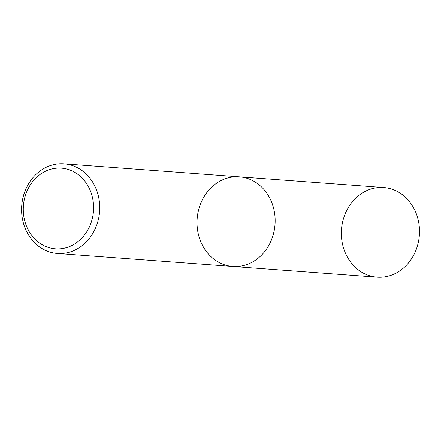 <?xml version="1.0" encoding="UTF-8"?>
<svg xmlns="http://www.w3.org/2000/svg" width="441" height="441" viewBox="0 0 441 441"><rect width="100%" height="100%" fill="white"/><g stroke="black" fill="none" stroke-linecap="round" stroke-linejoin="round"><path stroke-width="0.66" d="M50.599 248.068A40.451 35.137 -85.8 0 0 92.042 195.782A40.451 35.137 -85.8 0 0 32.667 181.598A40.451 35.137 -85.8 0 0 50.599 248.068M232.76 266.474L377.105 277.174A44.943 39.04 -85.8 0 0 418.515 241.448A44.943 39.04 -85.8 0 0 383.747 187.535L239.408 176.83A44.943 39.04 94.2 0 1 274.175 230.748A44.943 39.04 94.2 0 1 232.76 266.474A44.943 39.04 94.2 0 1 197.155 218.764A44.943 39.04 94.2 0 1 239.408 176.83A44.943 39.04 94.2 0 1 274.175 230.748A44.943 39.04 94.2 0 1 232.76 266.474L57.33 253.465A44.943 39.04 94.2 0 1 51.944 252.627A44.943 39.04 94.2 0 1 22.05 202.64A44.943 39.04 94.2 0 1 63.978 163.826A44.943 39.04 94.2 0 1 98.745 217.744A44.943 39.04 94.2 0 1 57.33 253.465M389.133 188.373A44.943 39.04 94.2 0 1 409.061 262.219A44.943 39.04 94.2 0 1 343.087 246.469A44.943 39.04 94.2 0 1 389.133 188.373M239.408 176.83L63.978 163.826"/></g></svg>
